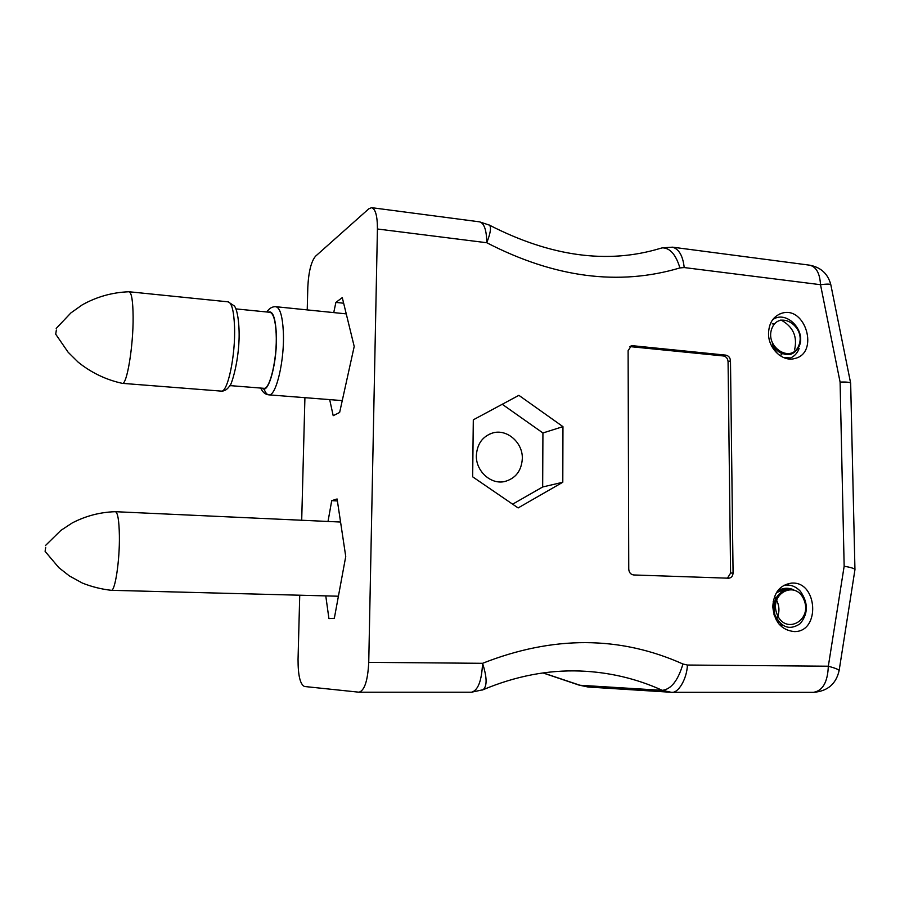 <?xml version="1.0" encoding="UTF-8"?>
<svg xmlns="http://www.w3.org/2000/svg" width="900" height="900" viewBox="0 0 900 900"><rect width="100%" height="100%" fill="white"/><g stroke="black" fill="none" stroke-linecap="round" stroke-linejoin="round"><path stroke-width="1.35" d="M476.359 455.524C477.146 443.801 482.647 436.264 492.885 432.911C507.06 428.726 522.889 442.631 522.326 458.561C521.516 470.869 515.599 478.541 504.574 481.556C490.748 484.762 475.774 471.037 476.359 455.524M628.11 350.651L628.751 569.171C629.066 572.591 630.72 574.515 633.724 574.965L728.831 578.216C731.464 577.789 732.881 576.023 733.072 572.929L730.485 360.844C730.17 357.637 728.617 355.736 725.839 355.14L632.959 345.746L631.271 345.915L628.11 350.651M377.426 228.994L368.741 662.355L482.569 663.311C553.084 635.524 619.875 635.749 682.942 664.009L687.409 665.033L828.326 666.214L844.155 566.235L840.094 382.072L820.508 284.692L684.214 267.559L679.916 267.93C618.919 286.11 554.546 277.718 486.776 242.741L377.426 228.994C377.426 216.011 375.491 208.901 371.632 207.675L368.831 208.789L315.484 256.264C311.164 261.574 308.61 271.822 307.822 286.999L307.226 309.904M772.796 606.758C773.651 592.819 779.839 584.944 791.37 583.133C817.74 580.658 820.8 632.385 794.115 631.575C781.47 630.113 774.371 621.844 772.796 606.758M768.521 333.641C768.847 323.179 773.156 316.418 781.447 313.358C805.477 305.077 819.585 353.25 794.678 358.526C782.617 362.126 768.341 348.626 768.521 333.641M562.793 482.254L518.108 507.938L472.669 476.831L473.299 419.827L518.884 395.336L562.961 426.645L562.793 482.254L542.666 486.979L512.618 504.18M304.92 397.676L301.702 520.245M299.734 595.215L298.046 659.43C298.024 675.371 300.15 684.383 304.447 686.486L359.032 692.201C364.567 690.502 367.796 680.558 368.741 662.355M543.217 672.919L579.994 685.26L662.344 690.345C671.22 689.231 678.082 680.445 682.942 664.009M343.654 303.221L335.891 302.4L333.731 312.604M335.891 302.4L342.281 297.619L354.206 346.455L339.637 412.47L333.202 415.688L329.681 399.623M337.387 500.951L331.718 500.659L328.016 521.46M331.718 500.659L337.095 498.971L345.746 556.481L334.327 618.322L328.928 618.615L325.777 595.89M543.026 672.952L579.082 685.114L588.071 687.015L671.614 692.303C678.398 693.416 686.981 678.634 687.409 665.033M502.245 404.28L542.925 432.979L542.666 486.979M542.925 432.979L562.961 426.645M588.071 687.015L579.454 685.192M489.082 224.933L489.431 225.135C491.445 227.126 490.556 232.999 486.776 242.741C486.596 230.119 484.189 223.155 479.543 221.839L371.632 207.675M479.543 221.839L489.431 225.135C550.8 256.624 607.826 264.364 660.51 248.321L662.423 247.849C670.084 247.939 675.911 254.632 679.916 267.93M663.008 247.804L672.548 247.174C679.005 249.086 682.898 255.881 684.214 267.559M850.658 383.445L850.624 383.017C849.544 382.207 846.034 381.881 840.094 382.072M854.91 569.88L854.944 569.43C853.942 568.339 850.354 567.27 844.155 566.235M482.423 690.019L483.086 689.726C487.26 686.239 487.091 677.441 482.569 663.311C481.714 680.951 477.99 690.592 471.397 692.235L483.086 689.726C515.644 676.08 548.033 669.847 580.241 671.018C609.176 672.154 636.536 678.589 662.344 690.345L671.175 692.28M727.447 578.194L730.586 573.131L728.066 361.642C727.751 358.447 726.199 356.558 723.42 355.961L629.944 346.613M794.576 349.864C797.625 336.555 793.069 326.588 780.919 319.961M787.759 358.785L790.549 357.964C794.655 356.119 797.512 352.935 799.144 348.401M782.077 353.621L780.413 355.601M781.627 353.419C777.431 351.484 774.36 348.188 772.414 343.519L776.869 349.808C786.15 357.311 793.586 356.152 799.166 346.32C806.467 330.244 785.835 309.488 772.526 319.871M790.549 357.964L783.36 357.469M779.119 355.005C775.8 352.204 773.561 348.379 772.414 343.519M782.258 353.711L780.592 355.624M772.234 323.854L774.484 324.045M798.896 345.296C791.831 364.286 764.37 347.243 771.919 328.343C779.254 309.431 806.31 326.632 798.896 345.296M783.788 585.36L786.352 585.011C791.674 584.865 796.354 586.946 800.381 591.278C808.369 602.809 808.312 613.597 800.235 623.644C789.773 630.641 781.335 627.705 774.911 614.835C772.099 601.785 776.126 593.347 786.994 589.5L793.744 589.781C788.107 587.452 782.707 587.846 777.555 590.974M774.326 612.754L773.989 614.543M774.461 596.79L775.879 598.781M776.059 599.074C779.873 606.33 779.895 613.215 776.126 619.751M778.804 621.877L777.949 622.676M782.561 625.219L779.22 624.308M776.711 592.211L784.406 589.466M785.227 589.928L789.008 589.207M773.168 601.695L774.056 604.249M774.518 613.485L774.146 615.071M774.551 596.531L775.924 598.342M776.835 619.099L776.261 619.999M778.939 622.046L778.061 622.834M782.347 625.072L780.199 625.376M782.46 625.151L779.018 624.06M776.452 592.639L784.732 589.455M777.015 614.194C768.679 593.224 796.163 579.285 804.116 600.165C812.475 620.809 785.216 635.22 777.015 614.194M45.697 547.335L45.101 551.351L45.697 547.335M45.18 551.475L58.826 567.641L69.356 575.91L82.373 583.065C91.654 586.755 101.25 589.163 111.195 590.299L111.263 590.31C115.087 591.548 119.801 560.486 119.385 535.658C119.093 520.459 117.754 512.471 115.369 511.695L115.301 511.695C100.147 512.156 85.793 515.914 72.236 522.945L60.874 530.404L45.517 545.479M56.351 330.064L55.71 334.147L56.351 330.064M55.789 334.305L68.119 352.226L78.131 362.137C91.192 372.668 105.862 379.721 122.141 383.31L122.31 383.344C126.877 385.223 133.369 346.241 133.121 316.912C132.953 300.983 131.602 292.59 129.06 291.757L128.88 291.757C112.219 292.399 96.66 296.775 82.226 304.875L70.909 312.907L56.205 328.433M229.838 385.594L263.745 388.305C269.989 390.026 277.447 357.896 276.154 333.517C275.423 320.22 273.319 313.144 269.843 312.289L235.879 308.891M809.471 265.151C816.154 266.67 819.844 273.184 820.508 284.692C826.605 283.939 830.036 283.928 830.812 284.67C827.921 273.713 820.8 267.21 809.471 265.151L672.548 247.174M830.88 285.03L850.624 383.017M839.07 670.916L839.137 670.534C838.575 669.476 834.975 668.025 828.326 666.214C827.685 682.155 822.69 690.863 813.352 692.347C827.46 691.335 836.055 684.067 839.137 670.534L854.977 569.486M812.857 692.325L671.614 692.303M471.049 692.212L359.032 692.201M630.754 346.624L632.959 345.746M723.42 355.961L725.839 355.14M728.066 361.642L730.485 360.844M730.586 573.131L733.072 572.929M228.161 301.849L234.405 306.011C235.294 307.069 238.14 311.726 239.006 328.815C240.39 358.594 230.76 388.001 229.185 386.584C226.912 389.745 224.246 391.252 221.175 391.106C227.632 393.086 235.676 355.264 234.529 326.599C233.876 311.029 231.761 302.782 228.161 301.849L129.06 291.757M262.204 388.181C268.571 395.348 277.774 360.562 276.3 333.259C275.332 317.464 272.678 310.421 268.312 312.142M263.869 388.316C265.207 392.456 266.839 394.627 268.762 394.841C276.097 396.866 284.873 359.595 283.309 331.267C282.431 315.866 279.945 307.688 275.861 306.709C272.295 306.506 269.28 308.261 266.827 311.985M492.885 432.911L489.926 433.924M781.447 313.358L779.648 314.01M850.658 383.062L854.944 569.43M630.697 346.14L631.271 345.915M788.648 358.594L787.928 358.819M787.455 629.595L785.97 629.617M340.56 522.034L115.369 511.695M338.411 596.216L111.263 590.31M221.175 391.106L122.31 383.344M260.707 388.058C262.654 392.265 265.331 394.526 268.762 394.841L342.248 400.601M346.252 313.875L275.861 306.709"/></g></svg>
